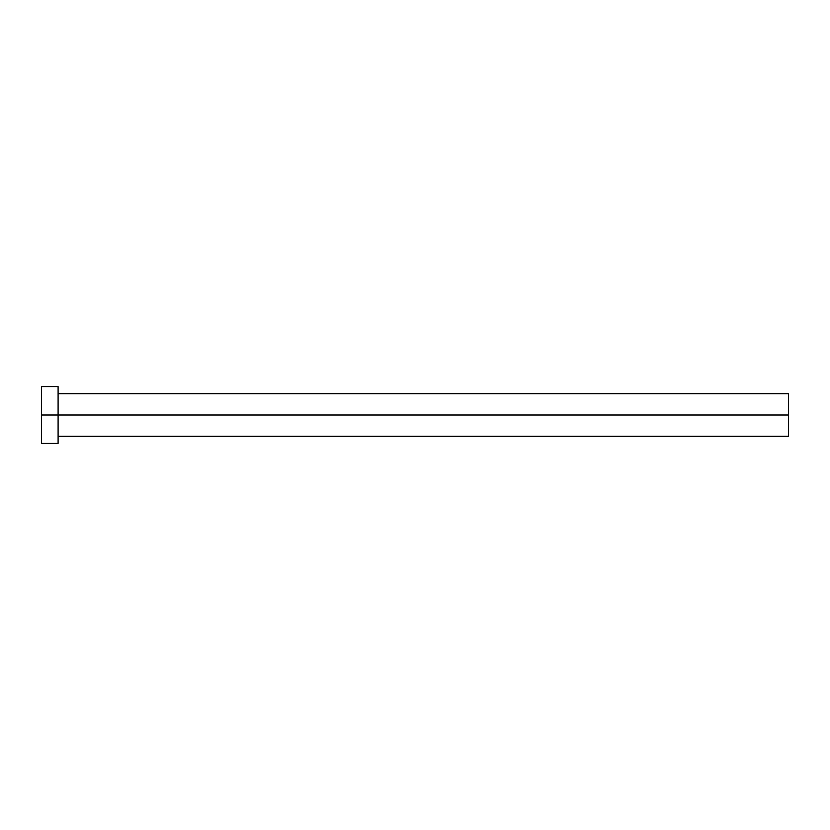 <?xml version="1.0" encoding="UTF-8"?>
<svg xmlns="http://www.w3.org/2000/svg" width="830" height="830" viewBox="0 0 830 830"><rect width="100%" height="100%" fill="white"/><g stroke="black" fill="none" stroke-linecap="round" stroke-linejoin="round"><path stroke-width="1.25" d="M41.5 443.459L41.5 386.541L41.5 415L788.5 415L788.5 436.341L788.5 415L41.5 415L41.5 443.459L58.1 443.459L58.1 386.541L58.1 443.459M788.5 415L788.5 393.659L788.5 415M58.1 436.341L788.5 436.341M41.5 386.541L58.1 386.541M58.1 393.659L788.5 393.659"/></g></svg>
